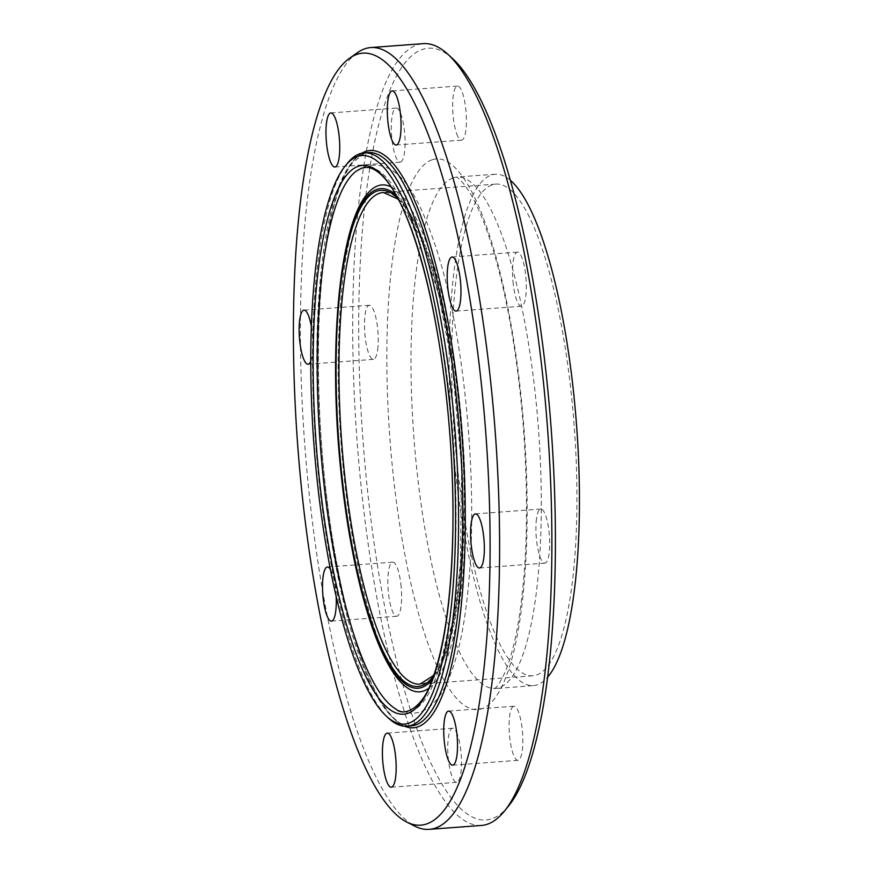 <?xml version="1.0" encoding="UTF-8"?>
<svg xmlns="http://www.w3.org/2000/svg" width="873" height="873" viewBox="0 0 873 873"><rect width="100%" height="100%" fill="white"/><g stroke="black" fill="none" stroke-linecap="round" stroke-linejoin="round"><path stroke-width="0.65" stroke-dasharray="4.37 3.27" d="M536.513 518.66A27.118 6.602 -94.3 0 0 537.637 547.709A27.118 6.602 -94.3 0 0 544.817 563.129A27.118 6.602 -94.3 0 0 549.39 535.586A27.118 6.602 -94.3 0 0 540.791 509.035A27.118 6.602 -94.3 0 0 536.513 518.66M513.51 706.333A27.118 6.602 -94.3 0 0 509.45 734.662A27.118 6.602 -94.3 0 0 517.973 760.328A27.118 6.602 -94.3 0 0 522.545 732.818A27.118 6.602 -94.3 0 0 513.946 706.246A27.118 6.602 -94.3 0 0 513.51 706.333M457.441 734.608A27.118 6.602 -94.3 0 0 452.618 728.246A27.118 6.602 -94.3 0 0 448.045 755.789A27.118 6.602 -94.3 0 0 456.644 782.339A27.118 6.602 -94.3 0 0 461.501 764.333A27.118 6.602 -94.3 0 0 457.441 734.608M401.165 586.896A27.118 6.602 -94.3 0 0 392.719 562.157A27.118 6.602 -94.3 0 0 388.147 589.679A27.118 6.602 -94.3 0 0 396.746 616.251A27.118 6.602 -94.3 0 0 401.165 586.896M330.31 569.283A27.118 6.602 85.7 0 1 335.832 591.763A27.118 6.602 85.7 0 1 336.17 596.761M377.638 349.735A27.118 6.602 -94.3 0 0 376.514 320.686A27.118 6.602 -94.3 0 0 369.334 305.266A27.118 6.602 -94.3 0 0 364.772 332.809A27.118 6.602 -94.3 0 0 373.371 359.36A27.118 6.602 -94.3 0 0 377.638 349.735M311.399 326.797A27.118 6.602 85.7 0 1 312.305 354.602A27.118 6.602 85.7 0 1 310.799 361.073M400.642 162.062A27.118 6.602 -94.3 0 0 404.701 133.722A27.118 6.602 -94.3 0 0 396.189 108.066A27.118 6.602 -94.3 0 0 391.606 135.577A27.118 6.602 -94.3 0 0 400.205 162.149A27.118 6.602 -94.3 0 0 400.642 162.062M456.71 133.787A27.118 6.602 -94.3 0 0 461.533 140.149A27.118 6.602 -94.3 0 0 466.106 112.606A27.118 6.602 -94.3 0 0 457.507 86.056A27.118 6.602 -94.3 0 0 452.651 104.062A27.118 6.602 -94.3 0 0 456.71 133.787M512.986 281.499A27.118 6.602 -94.3 0 0 521.432 306.237A27.118 6.602 -94.3 0 0 526.004 278.716A27.118 6.602 -94.3 0 0 517.416 252.144A27.118 6.602 -94.3 0 0 512.986 281.499M347.356 163.349A287.457 69.993 -94.3 0 0 315.742 444.728A287.457 69.993 -94.3 0 0 388.692 718.315M452.836 58.818A387.055 94.24 -94.3 0 0 422.074 49.554A387.055 94.24 -94.3 0 0 368.897 502.804A387.055 94.24 -94.3 0 0 508.501 806.063M481.427 825.454A391.988 95.441 85.7 0 1 358.159 454.789A391.988 95.441 85.7 0 1 416.858 45.014A391.988 95.441 85.7 0 1 423.198 43.65M357.395 52.696A391.988 95.441 -94.3 0 0 304.819 445.536A391.988 95.441 -94.3 0 0 415.013 826.251M510.487 180.373A256.389 62.43 -94.3 0 0 495.264 174.251A256.389 62.43 -94.3 0 0 491.117 175.146A256.389 62.43 -94.3 0 0 452.727 443.168A256.389 62.43 -94.3 0 0 533.348 685.621A256.389 62.43 -94.3 0 0 547.502 677.306M492.012 184.945A246.535 60.03 -94.3 0 0 455.095 442.666A246.535 60.03 -94.3 0 0 532.617 675.789A246.535 60.03 -94.3 0 0 574.161 425.478A246.535 60.03 -94.3 0 0 495.995 184.083A246.535 60.03 -94.3 0 0 492.012 184.945M363.834 153.539A287.457 69.993 -94.3 0 0 320.795 454.047A287.457 69.993 -94.3 0 0 411.183 725.867C389.893 729.184 361.127 677.044 342.849 593.051C331.718 543.017 324.276 488.531 320.522 429.581C315.557 342.947 319.202 271.689 331.467 215.806C337.294 190.783 344.409 173.029 352.801 162.52L364.325 153.441L368.482 152.546A287.457 69.993 -94.3 0 0 363.834 153.539M432.102 159.803A276.119 67.232 -94.3 0 0 412.831 591.752A276.119 67.232 -94.3 0 0 526.299 551.038A276.119 67.232 -94.3 0 0 432.102 159.803M452.967 177.983A256.389 62.43 -94.3 0 0 414.577 446.016A256.389 62.43 -94.3 0 0 495.198 688.459A256.389 62.43 -94.3 0 0 538.412 428.141A256.389 62.43 -94.3 0 0 457.114 177.088A256.389 62.43 -94.3 0 0 452.967 177.983M361.891 153.19A289.432 70.473 -94.3 0 0 321.46 444.302A289.432 70.473 -94.3 0 0 404.57 726.205M361.913 167.976A273.173 66.512 -94.3 0 0 356.162 171.184L364.958 166.328C398.786 158.155 418.222 194.472 436.413 248.914C464.774 335.843 478.775 486.152 468.179 588.249C463.901 632.729 455.924 666.11 444.248 688.361C439.817 696.818 434.285 703.387 427.65 708.079C418.429 714.518 407.964 714.911 396.244 709.258A273.173 66.512 -94.3 0 0 453.796 446.812A273.173 66.512 -94.3 0 0 361.913 167.976M404.548 685.698C400.707 682.5 396.386 676.782 391.584 668.522C377.616 643.717 365.525 605.229 355.311 553.067C343.973 492.547 338.244 429.931 338.135 365.209C338.68 295.685 345.282 244.364 357.941 211.266C361.357 202.852 364.674 196.851 367.871 193.249A254.141 61.874 -94.3 0 0 339.128 443.015A254.141 61.874 -94.3 0 0 404.559 685.709M428.588 688.382A254.141 61.874 -94.3 0 0 462.537 433.794A254.141 61.874 -94.3 0 0 391.246 187.029M432.255 679.674A250.551 61.001 -94.3 0 0 460.169 433.968A250.551 61.001 -94.3 0 0 396.167 195.105M433.554 676.106A248.87 60.597 -94.3 0 0 459.765 433.99A248.87 60.597 -94.3 0 0 397.979 198.444M532.617 675.789L419.913 684.181A246.535 60.03 -94.3 0 0 461.457 433.87A246.535 60.03 -94.3 0 0 383.291 192.475L495.995 184.083M544.817 563.129L479.484 567.985M540.791 509.035L475.447 513.902M517.973 760.328L452.64 765.195M513.946 706.246L448.613 711.113M452.618 728.246L387.285 733.113M456.644 782.339L391.311 787.206M392.719 562.157L327.386 567.024M396.746 616.251L331.413 621.118M369.334 305.266L304 310.133M373.371 359.36L308.027 364.227M396.178 108.066L330.845 112.933M400.205 162.149L334.872 167.016M461.533 140.149L396.2 145.016M457.507 86.056L392.173 90.923M521.432 306.237L456.099 311.104M517.405 252.144L452.072 257.011M495.264 174.251L456.295 177.044C455.575 177.001 459.187 176.193 469.336 191.831C476.091 202.7 482.824 218.217 489.557 238.373C505.653 288.112 516.794 349.364 522.971 422.128C529.027 501.833 527.292 569.611 517.787 625.483C514.099 645.725 509.767 661.505 504.79 672.799C497.272 689.015 493.736 688.764 494.391 688.633L533.348 685.621M434.23 674.142L443.79 655.35L454.015 616.414L460.409 564.591L461.664 468.19L452.389 366.725L438.824 295.26L421.212 238.733L398.939 200.277"/><path stroke-width="1.31" d="M471.18 523.527A27.118 6.602 85.7 0 1 475.447 513.902A27.118 6.602 85.7 0 1 482.627 529.311A27.118 6.602 85.7 0 1 483.751 558.371A27.118 6.602 85.7 0 1 479.484 567.985A27.118 6.602 85.7 0 1 472.304 552.576A27.118 6.602 85.7 0 1 471.18 523.527M448.176 711.2A27.118 6.602 85.7 0 1 448.624 711.113A27.118 6.602 85.7 0 1 457.146 736.768A27.118 6.602 85.7 0 1 453.076 765.097A27.118 6.602 85.7 0 1 452.64 765.195A27.118 6.602 85.7 0 1 444.117 739.551A27.118 6.602 85.7 0 1 448.176 711.2M392.108 739.464A27.118 6.602 85.7 0 1 396.167 769.2A27.118 6.602 85.7 0 1 391.311 787.206A27.118 6.602 85.7 0 1 386.477 780.844A27.118 6.602 85.7 0 1 382.418 751.118A27.118 6.602 85.7 0 1 387.285 733.113A27.118 6.602 85.7 0 1 392.108 739.464M336.17 596.761A27.118 6.602 85.7 0 1 331.402 621.118A27.118 6.602 85.7 0 1 322.966 596.379A27.118 6.602 85.7 0 1 327.386 567.024A27.118 6.602 85.7 0 1 330.31 569.283M310.799 361.073A27.118 6.602 85.7 0 1 308.027 364.227A27.118 6.602 85.7 0 1 300.858 348.807A27.118 6.602 85.7 0 1 299.734 319.758A27.118 6.602 85.7 0 1 304 310.133A27.118 6.602 85.7 0 1 311.399 326.797M335.308 166.918A27.118 6.602 85.7 0 1 334.861 167.016A27.118 6.602 85.7 0 1 326.338 141.35A27.118 6.602 85.7 0 1 330.398 113.021A27.118 6.602 85.7 0 1 330.845 112.933A27.118 6.602 85.7 0 1 339.368 138.578A27.118 6.602 85.7 0 1 335.308 166.918M391.366 138.654A27.118 6.602 85.7 0 1 387.317 108.929A27.118 6.602 85.7 0 1 392.173 90.923A27.118 6.602 85.7 0 1 396.997 97.285A27.118 6.602 85.7 0 1 401.056 127.011A27.118 6.602 85.7 0 1 396.2 145.016A27.118 6.602 85.7 0 1 391.366 138.654M447.653 286.366A27.118 6.602 85.7 0 1 452.072 257.011A27.118 6.602 85.7 0 1 460.518 281.75A27.118 6.602 85.7 0 1 456.099 311.104A27.118 6.602 85.7 0 1 447.653 286.366M386.281 716.1L388.692 718.315A287.457 69.993 -94.3 0 0 406.894 726.183A287.457 69.993 -94.3 0 0 455.335 434.328A287.457 69.993 -94.3 0 0 364.194 152.862A287.457 69.993 -94.3 0 0 359.545 153.866A287.457 69.993 -94.3 0 0 347.356 163.349L345.293 165.892A284.991 69.393 85.7 0 1 357.384 156.485A284.991 69.393 85.7 0 1 454.025 461.02A284.991 69.393 85.7 0 1 386.281 716.1A284.991 69.393 85.7 0 1 313.964 444.859A284.991 69.393 85.7 0 1 345.293 165.892M504.387 811.159L508.501 806.063A387.055 94.24 -94.3 0 0 551.059 427.203A387.055 94.24 -94.3 0 0 452.836 58.818L448.013 54.388A391.988 95.441 85.7 0 1 547.48 427.464A391.988 95.441 85.7 0 1 504.387 811.159A391.988 95.441 85.7 0 1 481.427 825.454L429.112 829.35A391.988 95.441 -94.3 0 0 495.177 431.36A391.988 95.441 -94.3 0 0 370.883 47.546A391.988 95.441 -94.3 0 0 364.554 48.91A391.988 95.441 -94.3 0 0 357.395 52.696L349.68 58.164A387.055 94.24 -94.3 0 0 297.758 446.059A387.055 94.24 -94.3 0 0 406.567 821.984A387.055 94.24 -94.3 0 0 486.774 447.14A387.055 94.24 -94.3 0 0 356.741 54.421A387.055 94.24 -94.3 0 0 349.68 58.164M370.883 47.546L423.198 43.65A391.988 95.441 85.7 0 1 448.013 54.388M406.567 821.984L415.013 826.251A391.988 95.441 -94.3 0 0 429.112 829.35M547.502 677.306A256.389 62.43 -94.3 0 0 576.562 425.293A256.389 62.43 -94.3 0 0 510.487 180.373M406.894 726.183L411.183 725.867A287.457 69.993 -94.3 0 0 459.635 434.012A287.457 69.993 -94.3 0 0 368.482 152.546L364.194 152.862M358.268 166.274A275.148 66.992 -94.3 0 0 339.062 596.706A275.148 66.992 -94.3 0 0 452.138 556.134A275.148 66.992 -94.3 0 0 358.268 166.274M404.57 726.205A289.432 70.473 -94.3 0 0 462.57 441.629A289.432 70.473 -94.3 0 0 365.569 151.444A289.432 70.473 -94.3 0 0 361.891 153.19M356.162 171.184A273.173 66.512 -94.3 0 0 320.293 444.39A273.173 66.512 -94.3 0 0 396.244 709.258C402.944 716.329 422.237 710.426 432.572 678.834C444.15 646.871 450.839 600.58 452.618 539.983C456.077 428.73 436.686 290.273 407.931 220.247C399.125 198.346 390.187 183.155 381.119 174.676C375.335 169.384 369.988 166.983 365.078 167.485L361.324 168.303L356.162 171.184M391.246 187.029A254.141 61.874 -94.3 0 0 377.845 185.829A254.141 61.874 -94.3 0 0 367.871 193.26C339.27 224.525 328.313 346.461 340.448 467.262C350.608 571.455 376.077 661.985 404.548 685.698M404.559 685.709A254.141 61.874 -94.3 0 0 428.588 688.382M396.167 195.105A250.551 61.001 -94.3 0 0 376.678 189.506A250.551 61.001 -94.3 0 0 342.161 482.071A250.551 61.001 -94.3 0 0 432.255 679.674M397.979 198.444A248.87 60.597 -94.3 0 0 376.83 191.176A248.87 60.597 -94.3 0 0 342.947 485.246A248.87 60.597 -94.3 0 0 433.554 676.106M398.939 200.277L397.411 198.793L383.291 192.475A246.535 60.03 -94.3 0 0 379.308 193.337A246.535 60.03 -94.3 0 0 342.391 451.057A246.535 60.03 -94.3 0 0 419.913 684.181L432.833 675.975L434.23 674.142"/></g></svg>
